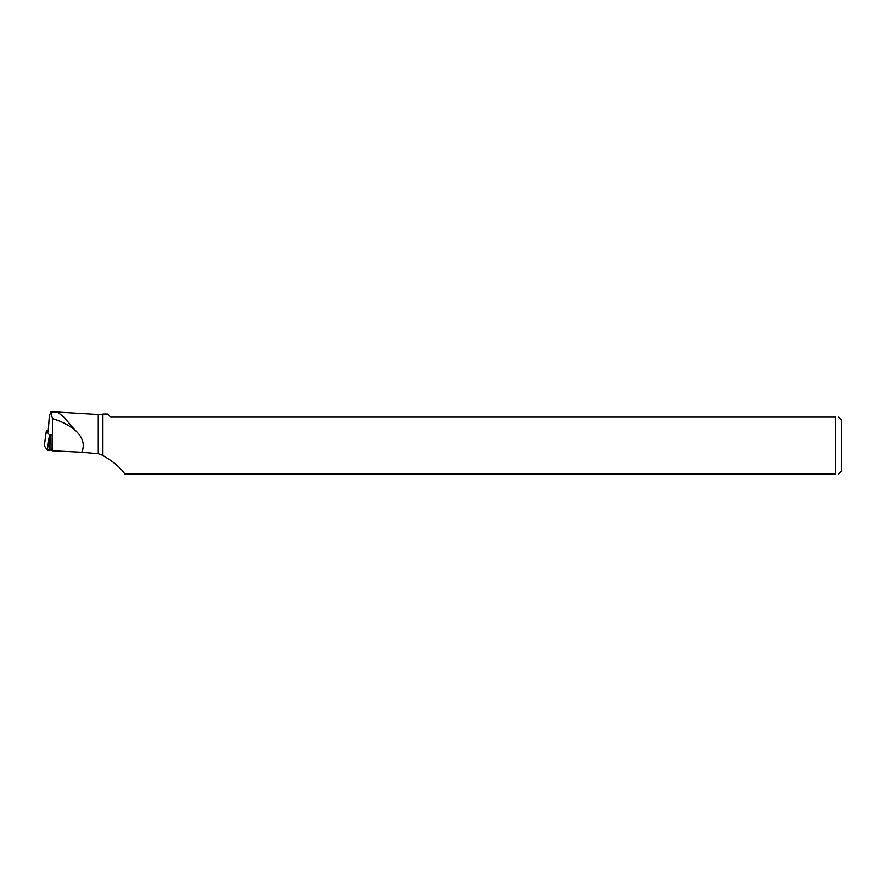 <?xml version="1.0" encoding="UTF-8"?>
<svg xmlns="http://www.w3.org/2000/svg" width="886" height="886" viewBox="0 0 886 886"><rect width="100%" height="100%" fill="white"/><g stroke="black" fill="none" stroke-linecap="round" stroke-linejoin="round"><path stroke-width="1.33" d="M48.221 430.729L46.371 430.817L49.383 434.904L52.451 434.76M47.622 450.132L51.953 450.088L47.39 450.044L44.322 445.791M49.383 434.904L49.671 450.199M46.371 430.817L44.311 445.857L47.39 450.044L49.129 437.097M50.956 434.827L51.045 448.648L52.451 450.764L52.451 418.602L50.746 412.068L49.328 416.221L48.221 431.105M81.789 452.214L98.268 453.687L98.268 414.46L57.69 412.056L64.235 417.483L74.945 429.987C82.786 437.108 85.067 444.517 81.789 452.214L52.451 450.764M50.746 412.056L57.723 412.056M52.451 418.602C60.613 420.928 68.111 424.715 74.945 429.987M107.605 414.028L110.684 417.107L835.387 417.107L835.387 473.944L124.738 473.944C120.695 467.775 113.419 461.639 102.909 455.515L102.909 413.983L107.605 413.983M102.909 455.515L102.909 413.983M102.433 455.194L98.268 453.687M838.499 417.107L841.7 420.296L841.7 470.754L838.499 473.944M835.387 417.107C839.474 417.107 839.474 417.107 835.387 417.107M835.387 473.944C839.463 473.944 839.463 473.944 835.387 473.944M46.039 432.911L44.3 445.824M102.433 414.46L98.268 414.46"/></g></svg>
